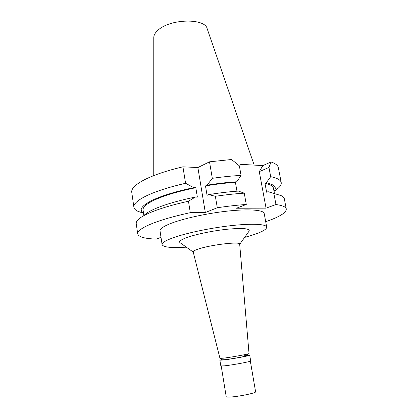 <?xml version="1.0" encoding="UTF-8"?>
<svg xmlns="http://www.w3.org/2000/svg" width="418" height="418" viewBox="0 0 418 418"><rect width="100%" height="100%" fill="white"/><g stroke="black" fill="none" stroke-linecap="round" stroke-linejoin="round"><path stroke-width="0.63" d="M219.967 358.383L223.379 358.184C231.321 357.275 249.76 353.915 249.029 353.518L239.676 244.133C240.679 241.228 210.317 244.802 198.085 249.128C194.715 250.272 193.09 251.202 193.2 251.908L219.967 358.383M248.872 231.457L249.212 230.982C249.703 228.463 242.403 227.878 227.308 229.231C213.023 230.705 195.582 234.326 186.585 237.633C181.004 239.723 178.773 241.374 179.902 242.581L180.377 242.921M186.35 247.169C171.427 248.13 163.339 247.278 162.1 244.619C161.876 242.936 165.141 240.805 171.892 238.223C184.463 233.469 209.298 228.118 230.6 225.699C251.944 223.264 266.292 224.053 266.71 227.115C266.736 229.304 262.112 231.927 252.838 234.979L244.608 237.419M266.71 227.115L264.197 213.493C263.701 210.008 249.337 208.775 228.066 211.043C206.832 213.295 182.143 218.786 169.687 223.886C162.999 226.66 159.78 229.001 160.042 230.919L162.1 244.619M160.998 237.309L156.353 239.101C144.816 238.709 138.598 236.969 137.7 233.876C137.318 231.29 141.514 228.103 150.287 224.314C159.958 220.265 173.298 216.378 190.3 212.657L205.327 212.532L217.303 207.741C227.58 206.21 237.236 205.113 246.275 204.459L236.473 208.237L266.052 208.148L275.958 204.522C282.458 205.426 285.896 206.926 286.278 209.01C286.299 212.741 279.443 216.968 265.712 221.702M205.327 212.532L197.876 167.555L182.922 166.813L185.576 183.283L193.748 187.656L195.817 187.703L197.359 197.103L195.284 197.077L188.461 201.225L190.3 212.657M188.461 201.225C171.532 205.013 158.265 209.037 148.662 213.295C143.823 215.469 140.391 217.506 138.358 219.403C136.749 220.913 136.038 222.282 136.216 223.51L137.7 233.876M286.278 209.01L284.308 198.728C284.078 197.51 282.96 196.45 280.943 195.54L268.011 191.69L266.637 192.228L264.97 183.298L266.334 182.739C274.563 184.594 277.124 187.431 274.015 191.251M275.958 204.522L273.91 193.686M266.052 208.148L259.285 171.641L268.957 167.451L271.052 161.97C275.499 163.501 277.933 165.418 278.362 167.717L281.209 182.567C281.481 184.145 280.687 185.838 278.822 187.656L275.572 190.247M266.334 182.739L270.697 176.668L268.957 167.451M240.057 164.3L262.833 165.596L259.285 171.641M236.969 191.193L235.407 182.352C225.939 182.969 215.97 184.155 205.489 185.916L207.062 195.321L208.697 194.616C219.142 192.912 229.048 191.737 238.412 191.089L244.248 193.163L246.275 204.459M235.407 182.352L236.755 181.767L241.071 175.435L239.352 165.831L231.541 159.498L209.507 161.823L197.876 167.555M244.248 193.163C235.229 193.738 225.6 194.783 215.359 196.293L217.303 207.741M205.489 185.916L207.114 185.184L212.307 178.319L209.507 161.823M208.697 194.616L215.359 196.293M182.922 166.813C166.223 170.795 153.171 175.226 143.766 180.106C135.239 184.683 131.231 188.732 131.748 192.254L133.885 207.218C133.42 204.031 137.496 200.29 146.112 195.99C155.611 191.407 168.762 187.17 185.576 183.283M262.833 165.596L271.052 161.97M141.718 212.647L137.799 211.252C135.448 210.144 134.141 208.801 133.885 207.218M143.515 213.086C138.525 209.93 141.592 205.593 152.706 200.081C162.576 195.493 176.255 191.35 193.748 187.656M195.817 187.703C178.125 191.345 164.29 195.478 154.305 200.097C146.41 203.89 142.658 207.187 143.06 209.988L143.849 215.38M195.284 197.077C177.734 200.739 163.992 204.773 154.07 209.188C149.654 211.189 146.493 213.07 144.586 214.836M270.697 176.668C277.228 178.026 280.734 179.996 281.209 182.567M274.443 193.524L273.435 188.173C273.043 186.067 270.221 184.442 264.97 183.298M273.571 193.252L268.011 191.69M212.307 178.319C222.491 176.845 232.079 175.884 241.071 175.435M207.114 185.184C217.527 183.486 227.408 182.352 236.755 181.767M254.181 165.105L207.182 28.706C205.217 18.157 170.863 18.632 158.49 29.777C155.35 32.405 153.782 35.028 153.787 37.641L153.756 175.617M221.833 358.351L222.068 359.814L225.077 359.663C232.068 358.89 248.224 355.927 247.508 355.556L244.248 355.739M247.456 355.237L249.692 355.195C250.544 355.624 231.567 359.109 223.39 360.008L219.889 360.185L222.015 359.49M219.889 360.185L220.824 365.933L224.346 365.844C232.554 365.039 251.558 361.486 250.68 360.938L249.692 355.195M221.216 366.037L226.206 396.703C226.295 397.043 227.476 397.163 229.754 397.063C237.92 396.781 256.574 392.946 255.607 391.781L250.345 361.162M247.257 354.093L247.508 355.556M239.692 244.3L249.212 230.982M193.241 252.075L179.902 242.581M143.546 213.295L137.799 211.252M274.051 191.454L278.822 187.656"/></g></svg>
